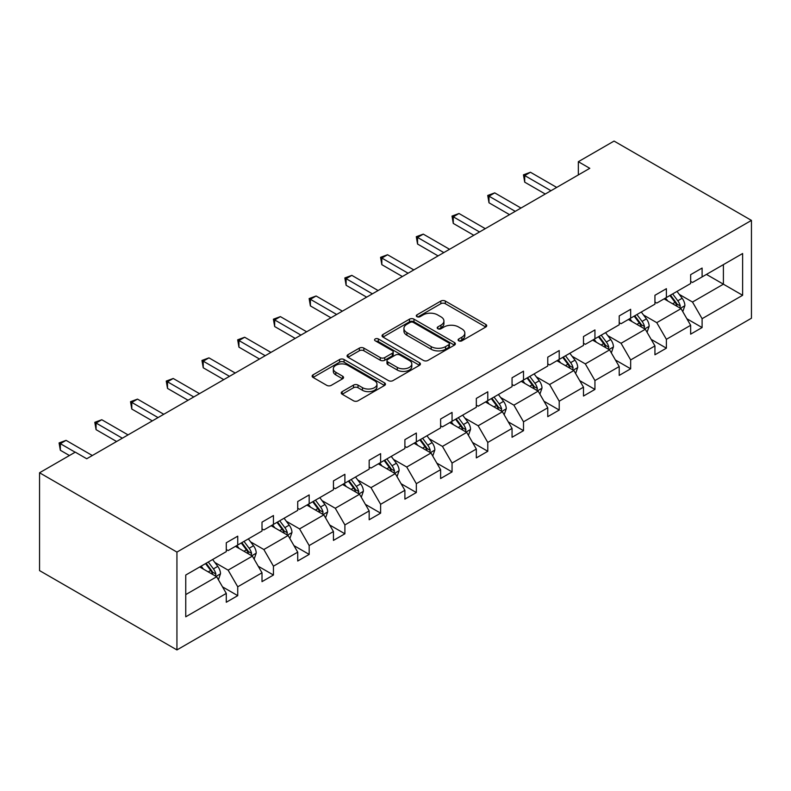 <?xml version="1.0" encoding="UTF-8"?>
<svg xmlns="http://www.w3.org/2000/svg" width="791" height="791" viewBox="0 0 791 791"><rect width="100%" height="100%" fill="white"/><g stroke="black" fill="none" stroke-linecap="round" stroke-linejoin="round"><path stroke-width="1.19" d="M458.76 340.802A2.225 1.285 0 0 0 461.914 340.802L485.793 327.019A3.174 1.839 0 0 0 486.722 325.724A3.174 1.839 0 0 0 485.793 324.429L445.333 301.064A3.174 1.839 0 0 0 440.834 301.064L416.956 314.858A2.225 1.285 0 0 0 416.303 315.757A2.225 1.285 0 0 0 416.956 316.667A2.225 1.285 0 0 0 420.1 316.667L423.195 314.887A10.174 5.873 0 0 1 437.581 314.887L440.953 316.835A10.174 5.873 0 0 1 443.929 320.988A10.174 5.873 0 0 1 440.953 325.141L437.858 326.92A2.225 1.285 0 0 0 437.205 327.83A2.225 1.285 0 0 0 437.858 328.74A2.225 1.285 0 0 0 441.002 328.74L444.097 326.95A10.174 5.873 0 0 1 458.483 326.95L461.855 328.898A10.174 5.873 0 0 1 464.831 333.051A10.174 5.873 0 0 1 461.855 337.203L458.76 338.993A2.225 1.285 0 0 0 458.108 339.903A2.225 1.285 0 0 0 458.76 340.802L458.76 338.993M342.167 391.644A3.174 1.839 0 0 0 341.237 392.939A3.174 1.839 0 0 0 342.167 394.234L353.518 400.79A3.174 1.839 0 0 0 358.016 400.79L384.535 385.474A3.174 1.839 0 0 0 385.464 384.179A3.174 1.839 0 0 0 384.535 382.884L344.075 359.529A3.174 1.839 0 0 0 339.586 359.529L313.058 374.835A3.174 1.839 0 0 0 312.129 376.13A3.174 1.839 0 0 0 313.058 377.436L326.772 385.346A3.174 1.839 0 0 0 331.271 385.346L342.622 378.79A3.174 1.839 0 0 0 343.551 377.495A3.174 1.839 0 0 0 342.622 376.2L335.819 372.274A8.503 4.904 0 0 1 333.327 368.804A8.503 4.904 0 0 1 338.578 364.265A8.503 4.904 0 0 1 347.842 365.333L374.479 380.708A8.503 4.904 0 0 1 376.971 384.179A8.503 4.904 0 0 1 371.721 388.717A8.503 4.904 0 0 1 362.456 387.649L358.016 385.088A3.174 1.839 0 0 0 353.518 385.088L342.167 391.644L342.167 394.234M751.45 220.402L614.063 141.075L578.34 161.7L589.789 168.315L86.723 458.76L75.274 452.145L39.55 472.771L176.937 552.088L751.45 220.402L751.45 318.229L176.937 649.925L176.937 552.088M423.422 360.429A3.174 1.839 0 0 0 427.911 360.429L454.439 345.123A3.174 1.839 0 0 0 455.369 343.828A3.174 1.839 0 0 0 454.439 342.523L413.98 319.168A3.174 1.839 0 0 0 409.481 319.168L382.963 334.484A3.174 1.839 0 0 0 382.033 335.78A3.174 1.839 0 0 0 382.963 337.075L423.422 360.429M376.101 341.287A2.225 1.285 0 0 1 378.355 341.603L378.355 338.953L419.487 362.703A3.174 1.839 0 0 1 420.416 363.998A3.174 1.839 0 0 1 419.487 365.304L392.969 380.609A3.174 1.839 0 0 1 388.47 380.609L348.01 357.255L348.01 354.655A3.174 1.839 0 0 0 347.081 355.96A3.174 1.839 0 0 0 348.01 357.255M348.01 354.655L359.361 348.109A3.174 1.839 0 0 1 363.86 348.109L380.263 357.581A3.174 1.839 0 0 0 384.762 357.581L392.287 353.231A3.174 1.839 0 0 0 393.226 351.936A3.174 1.839 0 0 0 392.287 350.64L375.211 340.773A2.225 1.285 0 0 1 374.558 339.863A2.225 1.285 0 0 1 375.933 338.677A2.225 1.285 0 0 1 378.355 338.953M185.756 575.027L226.285 551.634L226.285 542.774L237.735 536.16L237.735 545.019L262.009 531.008L262.009 522.149L273.449 515.534L273.449 524.393L297.723 510.383L297.723 501.524L309.172 494.919L309.172 503.768L333.446 489.758L333.446 480.898L344.896 474.293L344.896 483.153L369.17 469.132L369.17 460.273L380.619 453.668L380.619 462.527L404.893 448.517L404.893 439.658L416.333 433.043L416.333 441.902L440.607 427.891L440.607 419.032L452.056 412.418L452.056 421.277L476.33 407.266L476.33 398.407L487.78 391.802L487.78 400.651L512.054 386.641L512.054 377.782L523.504 371.177L523.504 380.036L547.768 366.015L547.768 357.166L559.217 350.551L559.217 359.411L583.491 345.4L583.491 336.541L594.941 329.926L594.941 338.785L619.215 324.775L619.215 315.916L630.664 309.301L630.664 318.16L654.938 304.149L654.938 295.29L666.388 288.685L666.388 297.535L690.652 283.524L690.652 274.665L702.101 268.06L702.101 276.919L742.63 253.515L742.63 295.29L702.101 318.694L702.101 327.553L690.652 334.158L690.652 325.299L666.388 339.319L666.388 348.169L654.938 354.783L654.938 345.924L630.664 359.935L630.664 368.794L619.215 375.409L619.215 366.549L594.941 380.56L594.941 389.419L583.491 396.034L583.491 387.175L559.217 401.185L559.217 410.045L547.768 416.649L547.768 407.79L523.504 421.811L523.504 430.67L512.054 437.275L512.054 428.415L487.78 442.436L487.78 451.285L476.33 457.9L476.33 449.041L452.056 463.051L452.056 471.911L440.607 478.525L440.607 469.666L416.333 483.677L416.333 492.536L404.893 499.141L404.893 490.291L380.619 504.302L380.619 513.161L369.17 519.766L369.17 510.907L344.896 524.927L344.896 533.787L333.446 540.391L333.446 531.532L309.172 545.553L309.172 554.402L297.723 561.017L297.723 552.158L273.449 566.168L273.449 575.027L262.009 581.642L262.009 572.783L237.735 586.793L237.735 595.653L226.285 602.258L226.285 593.408L185.756 616.802L185.756 575.027M235.441 546.344L252.388 556.122L228.115 570.133L214.865 562.49M228.115 570.133L237.735 586.793M252.388 556.122L262.009 572.783M226.285 549.518L228.115 550.576L237.735 545.019M271.165 525.718L288.112 535.497L263.838 549.518L250.579 541.865M263.838 549.518L273.449 566.168M288.112 535.497L297.723 552.158M262.009 528.892L263.838 529.95L273.449 524.393M306.888 505.093L323.826 514.882L299.562 528.892L286.302 521.239M299.562 528.892L309.172 545.553M323.826 514.882L333.446 531.532M297.723 508.267L299.562 509.325L309.172 503.768M342.602 484.468L359.549 494.256L335.275 508.267L322.026 500.614M335.275 508.267L344.896 524.927M359.549 494.256L369.17 510.907M333.446 487.642L335.275 488.7L344.896 483.153M378.325 463.852L395.273 473.631L370.999 487.642L357.75 479.989M370.999 487.642L380.619 504.302M395.273 473.631L404.893 490.291M369.17 467.016L370.999 468.074L380.619 462.527M414.049 443.227L430.996 453.006L406.722 467.016L393.463 459.373M406.722 467.016L416.333 483.677M430.996 453.006L440.607 469.666M404.893 446.401L406.722 447.459L416.333 441.902M449.772 422.602L466.71 432.38L442.446 446.401L429.187 438.748M442.446 446.401L452.056 463.051M466.71 432.38L476.33 449.041M440.607 425.776L442.446 426.833L452.056 421.277M485.486 401.976L502.433 411.765L478.16 425.776L464.91 418.123M478.16 425.776L487.78 442.436M502.433 411.765L512.054 428.415M476.33 405.15L478.16 406.208L487.78 400.651M521.21 381.351L538.157 391.14L513.883 405.15L500.634 397.497M513.883 405.15L523.504 421.811M538.157 391.14L547.768 407.79M512.054 384.525L513.883 385.583L523.504 380.036M556.933 360.736L573.88 370.514L549.607 384.525L536.347 376.872M549.607 384.525L559.217 401.185M573.88 370.514L583.491 387.175M547.768 363.9L549.607 364.958L559.217 359.411M592.647 340.11L609.594 349.889L585.32 363.9L572.071 356.257M585.32 363.9L594.941 380.56M609.594 349.889L619.215 366.549M583.491 343.284L585.32 344.342L594.941 338.785M628.37 319.485L645.318 329.264L621.044 343.284L607.795 335.631M621.044 343.284L630.664 359.935M645.318 329.264L654.938 345.924M619.215 322.659L621.044 323.717L630.664 318.16M664.094 298.86L681.041 308.648L656.767 322.659L643.518 315.006M656.767 322.659L666.388 339.319M681.041 308.648L690.652 325.299M654.938 302.033L656.767 303.091L666.388 297.535M706.452 274.408L723.399 284.187L692.491 302.033L679.232 294.381M692.491 302.033L702.101 318.694M742.63 295.29L723.399 284.187L723.399 264.619L742.63 253.515M39.55 472.771L39.55 570.598L176.937 649.925M578.34 161.7L578.34 174.92M690.652 281.408L692.491 282.466L702.101 276.919M185.756 594.595L216.665 576.748L199.718 566.969M216.665 576.748L226.285 593.408M686.875 318.753L702.101 327.553M651.161 339.379L666.388 348.169M615.438 360.004L630.664 368.794M579.714 380.629L594.941 389.419M543.99 401.255L559.217 410.045M508.277 421.87L523.504 430.67M472.553 442.495L487.78 451.285M436.83 463.121L452.056 471.911M401.106 483.746L416.333 492.536M365.393 504.371L380.619 513.161M329.669 524.987L344.896 533.787M293.945 545.612L309.172 554.402M258.222 566.237L273.449 575.027M222.508 586.863L237.735 595.653M459.65 341.119L461.855 339.853A10.174 5.873 0 0 0 464.831 335.7L464.831 333.051M443.929 320.988L443.929 323.628A10.174 5.873 0 0 1 440.953 327.781L438.748 329.056M485.743 327.039L445.333 303.714A3.174 1.839 0 0 0 440.834 303.714L417.846 316.983M454.39 345.143L413.98 321.808A3.174 1.839 0 0 0 409.481 321.808L383.002 337.104M448.813 344.728A2.225 1.285 0 0 0 449.466 343.828A2.225 1.285 0 0 0 448.813 342.918L413.307 322.412A2.225 1.285 0 0 0 410.163 322.412L406.9 324.29A10.174 5.873 0 0 0 403.924 328.443A10.174 5.873 0 0 0 406.9 332.596L431.174 346.616A10.174 5.873 0 0 0 445.56 346.616L448.813 344.728L448.813 347.378A2.225 1.285 0 0 0 449.466 346.468L449.466 343.828M403.924 328.443L403.924 331.093A10.174 5.873 0 0 0 406.9 335.246L406.9 332.596M448.813 347.378L445.56 349.256A10.174 5.873 0 0 1 431.174 349.256L406.9 335.246M348.06 357.275L359.361 350.749L359.361 348.109M393.226 351.936L393.226 354.576A3.174 1.839 0 0 1 392.287 355.871L384.762 360.221A3.174 1.839 0 0 1 380.263 360.221L363.86 350.749A3.174 1.839 0 0 0 359.361 350.749M378.355 341.603L419.448 365.323M397.29 367.41A8.503 4.904 0 0 0 406.554 368.468A8.503 4.904 0 0 0 411.804 363.939A8.503 4.904 0 0 0 409.313 360.469L399.93 355.05A3.174 1.839 0 0 0 395.441 355.05L387.906 359.391A3.174 1.839 0 0 0 386.977 360.696A3.174 1.839 0 0 0 387.906 361.991L397.29 367.41L397.29 370.05A8.503 4.904 0 0 0 406.554 371.117A8.503 4.904 0 0 0 411.804 366.579L411.804 363.939M386.977 360.696L386.977 363.336A3.174 1.839 0 0 0 387.906 364.631L387.906 361.991M397.29 370.05L387.906 364.631M376.971 384.179L376.971 386.829A8.503 4.904 0 0 1 371.721 391.357A8.503 4.904 0 0 1 362.456 390.299L358.016 387.728A3.174 1.839 0 0 0 353.518 387.728L342.206 394.264M333.327 368.804L333.327 371.444A8.503 4.904 0 0 0 335.819 374.914L335.819 372.274M342.572 378.82L335.819 374.914M384.495 385.504L344.075 362.169A3.174 1.839 0 0 0 339.586 362.169L313.107 377.455M682.781 311.654L684.887 305.573A8.582 4.954 -120 0 0 682.149 298.266L677.007 291.404M667.782 300.995L665.557 298.019M679.776 307.917L680.25 305.939A8.582 4.954 -120 0 0 677.798 300.778L672.657 293.916M670.501 295.162L676.167 302.716A4.37 2.521 60 0 1 676.958 304.041L680.25 305.939M669.908 295.508L675.049 302.37A8.582 4.954 60 0 1 677.185 306.424M550.981 190.72L524.71 175.553L530.435 172.25L556.706 187.418M545.256 194.022L524.71 182.167L524.71 175.553L523.454 174.831L530.435 172.25M524.71 182.167L523.454 174.831M647.058 332.279L649.164 326.199A8.582 4.954 -120 0 0 646.425 318.892L641.283 312.03M632.068 321.621L629.834 318.644M644.052 328.532L644.527 326.564A8.582 4.954 -120 0 0 642.074 321.403L636.933 314.541M634.787 315.787L640.443 323.331A4.37 2.521 60 0 1 641.234 324.666L644.527 326.564M634.184 316.133L639.326 322.995A8.582 4.954 60 0 1 641.461 327.039M611.334 352.905L613.44 346.824A8.582 4.954 -120 0 0 610.701 339.517L605.56 332.655M596.345 342.236L594.11 339.26M608.328 349.157L608.813 347.19A8.582 4.954 -120 0 0 606.351 342.028L601.209 335.166M599.064 336.402L604.72 343.956A4.37 2.521 60 0 1 605.51 345.291L608.813 347.19M598.461 336.748L603.602 343.61A8.582 4.954 60 0 1 605.748 347.664M515.257 211.345L488.996 196.178L494.721 192.875L520.982 208.043M509.533 214.648L488.996 202.793L488.996 196.178L487.731 195.456L494.721 192.875M488.996 202.793L487.731 195.456M479.534 231.971L453.273 216.803L458.998 213.501L485.259 228.658M473.809 235.273L453.273 223.418L453.273 216.803L452.017 216.081L458.998 213.501M453.273 223.418L452.017 216.081M575.621 373.53L577.717 367.449A8.582 4.954 -120 0 0 574.988 360.142L569.846 353.28M560.621 362.861L558.397 359.885M572.605 369.783L573.089 367.815A8.582 4.954 -120 0 0 570.637 362.654L565.496 355.792M563.34 357.028L568.996 364.582A4.37 2.521 60 0 1 569.797 365.907L573.089 367.815M562.747 357.374L567.889 364.236A8.582 4.954 60 0 1 570.024 368.29M443.81 252.586L417.549 237.429L423.274 234.126L449.535 249.284M438.085 255.898L417.549 244.033L417.549 237.429L416.293 236.697L423.274 234.126M417.549 244.033L416.293 236.697M539.897 394.155L542.003 388.074A8.582 4.954 -120 0 0 539.264 380.768L534.123 373.896M524.898 383.487L522.673 380.511M536.891 390.408L537.366 388.44A8.582 4.954 -120 0 0 534.914 383.279L529.772 376.407M527.617 377.653L533.282 385.207A4.37 2.521 60 0 1 534.073 386.532L537.366 388.44M527.024 377.999L532.165 384.861A8.582 4.954 60 0 1 534.301 388.915M408.097 273.211L381.826 258.054L387.55 254.742L413.822 269.909M402.372 276.524L381.826 264.659L381.826 258.054L380.57 257.322L387.55 254.742M381.826 264.659L380.57 257.322M504.174 414.771L506.28 408.69A8.582 4.954 -120 0 0 503.541 401.383L498.399 394.521M489.184 404.112L486.949 401.136M501.168 411.033L501.642 409.056A8.582 4.954 -120 0 0 499.19 403.894L494.049 397.033M491.903 398.278L497.559 405.832A4.37 2.521 60 0 1 498.35 407.157L501.642 409.056M491.3 398.624L496.441 405.486A8.582 4.954 60 0 1 498.577 409.54M372.373 293.837L346.112 278.669L351.837 275.367L378.098 290.534M366.648 297.139L346.112 285.284L346.112 278.669L344.846 277.948L351.837 275.367M346.112 285.284L344.846 277.948M468.45 435.396L470.556 429.315A8.582 4.954 -120 0 0 467.817 422.008L462.676 415.146M453.461 424.727L451.226 421.761M465.444 431.649L465.929 429.681A8.582 4.954 -120 0 0 463.467 424.52L458.325 417.658M456.18 418.904L461.835 426.448A4.37 2.521 60 0 1 462.626 427.783L465.929 429.681M455.576 419.25L460.718 426.112A8.582 4.954 60 0 1 462.864 430.156M336.65 314.462L310.388 299.295L316.113 295.992L342.374 311.16M330.925 317.764L310.388 305.909L310.388 299.295L309.133 298.573L316.113 295.992M310.388 305.909L309.133 298.573M432.736 456.021L434.842 449.941A8.582 4.954 -120 0 0 432.104 442.634L426.962 435.772M417.737 445.353L415.512 442.377M429.721 452.274L430.205 450.306A8.582 4.954 -120 0 0 427.753 445.145L422.612 438.283M420.456 439.519L426.112 447.073A4.37 2.521 60 0 1 426.913 448.408L430.205 450.306M419.863 439.865L425.004 446.727A8.582 4.954 60 0 1 427.14 450.781M300.926 335.087L274.665 319.92L280.39 316.618L306.651 331.775M295.211 338.39L274.665 326.535L274.665 319.92L273.409 319.198L280.39 316.618M274.665 326.535L273.409 319.198M397.013 476.647L399.119 470.566A8.582 4.954 -120 0 0 396.38 463.259L391.238 456.397M382.013 465.978L379.789 463.002M394.007 472.899L394.482 470.932A8.582 4.954 -120 0 0 392.029 465.77L386.888 458.909M384.733 460.144L390.398 467.699A4.37 2.521 60 0 1 391.189 469.023L394.482 470.932M384.139 460.491L389.281 467.352A8.582 4.954 60 0 1 391.416 471.406M265.212 355.703L238.941 340.545L244.666 337.243L270.937 352.4M259.488 359.015L238.941 347.15L238.941 340.545L237.686 339.814L244.666 337.243M238.941 347.15L237.686 339.814M361.289 497.272L363.395 491.191A8.582 4.954 -120 0 0 360.656 483.874L355.515 477.013M346.3 486.603L344.065 483.627M358.283 493.525L358.768 491.557A8.582 4.954 -120 0 0 356.306 486.396L351.164 479.524M349.019 480.77L354.675 488.324A4.37 2.521 60 0 1 355.466 489.649L358.768 491.557M348.416 481.116L353.557 487.978A8.582 4.954 60 0 1 355.693 492.032M325.566 517.887L327.672 511.807A8.582 4.954 -120 0 0 324.933 504.5L319.791 497.638M310.576 507.229L308.352 504.253M322.56 514.15L323.044 512.173A8.582 4.954 -120 0 0 320.582 507.011L315.441 500.149M313.295 501.395L318.951 508.949A4.37 2.521 60 0 1 319.752 510.274L323.044 512.173M312.702 501.741L317.834 508.603A8.582 4.954 60 0 1 319.979 512.657M289.852 538.513L291.958 532.432A8.582 4.954 -120 0 0 289.219 525.125L284.078 518.263M274.853 527.844L272.628 524.878M286.836 534.765L287.321 532.798A8.582 4.954 -120 0 0 284.869 527.637L279.727 520.775M277.572 522.02L283.227 529.565A4.37 2.521 60 0 1 284.028 530.899L287.321 532.798M276.979 522.357L282.12 529.228A8.582 4.954 60 0 1 284.256 533.272M229.489 376.328L203.228 361.171L208.953 357.858L235.214 373.026M223.764 379.631L203.228 367.775L203.228 361.171L201.962 360.439L208.953 357.858M203.228 367.775L201.962 360.439M193.765 396.953L167.504 381.786L173.229 378.484L199.49 393.651M188.04 400.256L167.504 388.401L167.504 381.786L166.248 381.064L173.229 378.484M167.504 388.401L166.248 381.064M158.052 417.579L131.781 402.411L137.505 399.109L163.777 414.276M152.327 420.881L131.781 409.026L131.781 402.411L130.525 401.69L137.505 399.109M131.781 409.026L130.525 401.69M254.129 559.138L256.235 553.057A8.582 4.954 -120 0 0 253.496 545.75L248.354 538.889M239.129 548.47L236.904 545.493M251.123 555.391L251.597 553.423A8.582 4.954 -120 0 0 249.145 548.262L244.004 541.4M241.858 542.636L247.514 550.19A4.37 2.521 60 0 1 248.305 551.525L251.597 553.423M241.255 542.982L246.397 549.844A8.582 4.954 60 0 1 248.532 553.898M122.328 438.204L96.067 423.037L101.782 419.734L128.053 434.892M116.603 441.507L96.067 429.651L96.067 423.037L94.801 422.305L101.782 419.734M96.067 429.651L94.801 422.305M218.405 579.763L220.511 573.683A8.582 4.954 -120 0 0 217.772 566.376L212.631 559.514M203.416 569.095L201.181 566.119M215.399 576.016L215.884 574.048A8.582 4.954 -120 0 0 213.422 568.887L208.28 562.025M206.135 563.261L211.79 570.815A4.37 2.521 60 0 1 212.581 572.14L215.884 574.048M205.531 563.607L210.673 570.469A8.582 4.954 60 0 1 212.819 574.523M75.155 452.215L60.343 443.662L66.068 440.36L92.329 455.517M69.43 455.517L60.343 450.267L60.343 443.662L59.078 442.93L66.068 440.36M60.343 450.267L59.078 442.93M461.855 339.853L461.855 337.203M437.858 328.74L437.858 326.92M440.953 327.781L440.953 325.141M416.956 316.667L416.956 314.858M440.834 303.714L440.834 301.064M445.333 303.714L445.333 301.064M485.793 327.019L485.793 324.429M382.963 337.075L382.963 334.484M409.481 321.808L409.481 319.168M413.98 321.808L413.98 319.168M454.439 345.123L454.439 342.523M431.174 349.256L431.174 346.616M445.56 349.256L445.56 346.616M363.86 350.749L363.86 348.109M380.263 360.221L380.263 357.581M384.762 360.221L384.762 357.581M392.287 355.871L392.287 353.231M419.487 365.304L419.487 362.703M353.518 387.728L353.518 385.088M358.016 387.728L358.016 385.088M362.456 390.299L362.456 387.649M342.622 378.79L342.622 376.2M313.058 377.436L313.058 374.835M339.586 362.169L339.586 359.529M344.075 362.169L344.075 359.529M384.535 385.474L384.535 382.884M680.418 308.292L684.828 305.741M677.798 300.778L682.149 298.266M672.607 303.774L675.049 302.37M644.695 328.908L649.104 326.367M642.074 321.403L646.425 318.892M636.884 324.399L639.326 322.995M608.981 349.533L613.391 346.992M606.351 342.028L610.701 339.517M601.17 345.024L603.602 343.61M573.257 370.158L577.667 367.617M570.637 362.654L574.988 360.142M565.446 365.65L567.889 364.236M537.534 390.784L541.944 388.233M534.914 383.279L539.264 380.768M529.723 386.265L532.165 384.861M501.82 411.399L506.22 408.858M499.19 403.894L503.541 401.383M493.999 406.89L496.441 405.486M466.097 432.024L470.507 429.483M463.467 424.52L467.817 422.008M458.286 427.516L460.718 426.112M430.373 452.65L434.783 450.109M427.753 445.145L432.104 442.634M422.562 448.141L425.004 446.727M394.65 473.275L399.06 470.724M392.029 465.77L396.38 463.259M386.839 468.766L389.281 467.352M358.936 493.9L363.336 491.349M356.306 486.396L360.656 483.874M351.115 489.382L353.557 487.978M323.212 514.516L327.622 511.975M320.582 507.011L324.933 504.5M315.401 510.007L317.834 508.603M287.489 535.141L291.899 532.6M284.869 527.637L289.219 525.125M279.678 530.632L282.12 529.228M251.765 555.766L256.175 553.225M249.145 548.262L253.496 545.75M243.954 551.258L246.397 549.844M216.052 576.392L220.452 573.841M213.422 568.887L217.772 566.376M208.231 571.883L210.673 570.469"/></g></svg>
